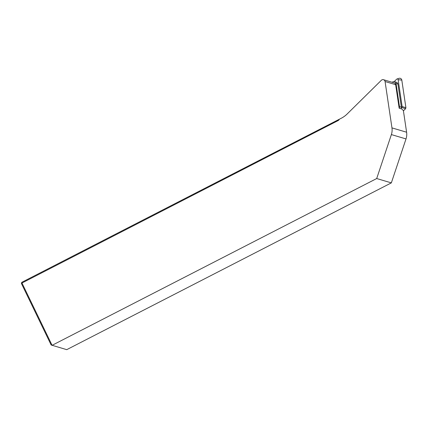 <?xml version="1.0" encoding="UTF-8"?>
<svg xmlns="http://www.w3.org/2000/svg" width="428" height="428" viewBox="0 0 428 428"><rect width="100%" height="100%" fill="white"/><g stroke="black" fill="none" stroke-linecap="round" stroke-linejoin="round"><path stroke-width="0.64" d="M381.348 80.277L347.172 113.971A24.08 23.503 106.5 0 1 341.293 118.23L339.388 119.209A3.119 3.044 106.5 0 1 337.992 120.648L21.967 283.015L52.088 345.321L376.704 178.54L391.374 134.585A14.167 13.824 -73.5 0 0 391.962 127.886L385.072 81.529A2.268 2.21 -73.5 0 0 381.348 80.277M383.52 79.72L394.102 82.855A2.268 2.21 106.5 0 1 395.649 84.658L399.153 108.225L401.036 108.787A2.268 2.21 106.5 0 0 401.362 107.214L399.479 106.658A2.268 2.21 106.5 0 1 399.153 108.225M401.18 108.519L403.374 110.51L406.6 132.22A14.167 13.824 106.5 0 1 406.012 138.923L391.342 182.879L376.704 178.54M339.388 119.209L21.78 282.314L21.967 283.015L21.4 283.454L51.151 345L66.725 349.66L391.342 182.879M21.78 282.314L21.4 283.454M392.257 82.31L392.315 82.246A2.268 2.21 106.5 0 1 394.488 81.695L396.371 82.251A2.268 2.21 106.5 0 1 397.922 84.054L401.362 107.214M394.488 81.695A2.268 2.21 106.5 0 1 396.034 83.497L399.479 106.658M401.812 80.132L398.126 79.662A0.888 0.867 -73.5 0 0 397.024 78.961L398.998 78.34A2.268 2.21 -73.5 0 1 401.812 80.132L405.915 107.712L405.584 108.696L401.79 107.519L401.357 107.947M405.584 108.696L403.422 110.836M394.188 81.625L396.67 79.175A0.888 0.867 -73.5 0 1 397.024 78.961M398.126 79.662L402.122 106.535L405.915 107.712M401.79 107.519L402.122 106.535M385.072 81.529L395.649 84.658M391.962 127.886L406.6 132.22M337.847 120.108L337.992 120.648M391.374 134.585L406.012 138.923M397.922 84.054L396.034 83.497"/></g></svg>
